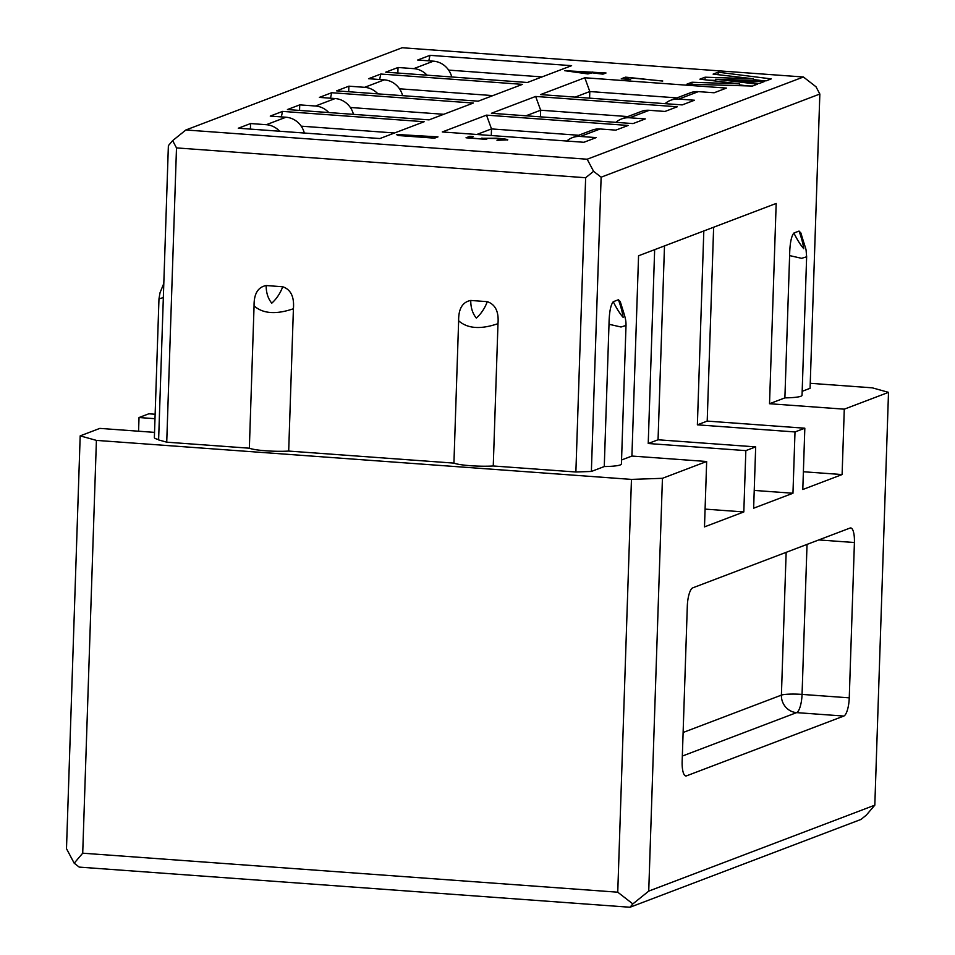 <?xml version="1.0" encoding="UTF-8"?>
<svg xmlns="http://www.w3.org/2000/svg" width="955" height="955" viewBox="0 0 955 955"><rect width="100%" height="100%" fill="white"/><g stroke="black" fill="none" stroke-linecap="round" stroke-linejoin="round"><path stroke-width="1.43" d="M687.314 606.067L682.157 761.374A16.498 4.811 94.2 0 0 685.869 775.961A16.498 4.811 94.2 0 0 686.526 775.854L843.802 716.059A16.498 4.811 94.2 0 0 849.258 697.842L854.415 542.524A16.498 4.811 94.2 0 0 850.702 527.948A16.498 4.811 94.2 0 0 850.046 528.043L692.769 587.85A16.498 4.811 94.2 0 0 687.314 606.067M786.144 552.348L781.405 695.121A16.498 2.125 -178.1 0 1 802.057 694.404A16.498 4.811 -85.8 0 1 796.601 712.621L843.802 716.059M683.112 732.485L781.405 695.121A16.498 15.638 -110.8 0 0 796.601 712.621L682.336 756.062M799.037 231.074L793.88 233.044C791.229 236.279 789.809 243.788 789.618 255.594L784.891 397.877A25.761 3.319 1.9 0 0 802.045 395.322L806.641 256.644C805.507 245.065 807.417 255.081 800.899 233.008L799.037 231.074C801.46 237.771 803.036 243.644 803.764 248.694C800.553 245.053 797.258 239.836 793.88 233.044M618.422 299.751L613.253 301.708C610.603 304.943 609.195 312.464 609.004 324.27L604.264 466.553A25.761 3.319 1.9 0 0 621.418 463.999L626.014 325.321C626.038 319.197 625.167 317.394 620.273 301.685L618.422 299.751C620.846 306.436 622.421 312.309 623.138 317.37C619.926 313.729 616.632 308.513 613.253 301.708M806.629 256.788L801.627 258.328L789.63 255.594M497.985 323.661C498.964 311.76 495.394 304.43 487.289 301.661L470.743 300.455C462.483 302.031 458.46 308.811 458.639 320.796L453.923 463.115A25.773 3.319 1.9 0 0 493.258 465.98L497.985 323.661C480.663 329.606 467.544 328.651 458.639 320.796M293.412 308.752C294.391 296.85 290.821 289.52 282.716 286.751L266.159 285.545C257.91 287.121 253.887 293.901 254.066 305.887L249.351 448.205A25.773 3.319 1.9 0 0 288.685 451.07L293.412 308.752C276.091 314.696 262.971 313.741 254.066 305.887M631.458 479.398L617.754 892.197L632.843 903.919L648.732 891.111L662.436 478.312L631.458 479.398L96.407 440.386L80.184 435.874L66.492 848.673L74.192 863.201L82.715 853.197L96.407 440.386M810.246 383.301L872.285 387.826L888.508 392.35L874.816 805.161L866.292 815.152L861.004 819.426L630.002 907.25L632.843 903.919M185.879 129.976L172.64 140.636L176.496 147.906L585.642 177.726L593.592 171.327L587.17 159.222L185.879 129.976L402.139 47.75L803.418 76.997L815.988 86.762L819.844 94.032L601.125 177.188L591.372 471.46L575.877 471.997L585.642 177.726M158.626 439.551A25.773 3.319 1.9 0 1 154.364 437.569L158.972 298.891L163.341 297.554M626.014 325.452L621.001 327.004L609.004 324.27M82.715 853.197L617.754 892.197M74.192 863.201L79.217 867.104L630.002 907.25M176.496 147.906L166.731 442.177L158.614 439.921L168.378 145.638L172.64 140.636M874.816 805.161L648.732 891.111M803.418 76.997L587.17 159.222M593.592 171.327L601.125 177.188M288.685 451.07L453.923 463.115M493.258 465.98L575.877 471.997M166.731 442.177L249.351 448.205M80.184 435.874L99.845 428.389L154.543 432.376M713.636 227.23L707.201 421.095L804.826 428.21L802.797 489.509L842.107 474.563L844.28 409.17L888.508 392.35M754.235 490.428L792.96 493.246L795.002 431.947L697.377 424.832L703.811 230.967M627.805 116.57L540.661 110.219L540.435 116.844M664.489 245.913L658.055 439.778L755.68 446.892L753.638 508.203L792.96 493.246M705.088 509.111L743.814 511.94L745.843 450.629L648.23 443.514L654.653 249.649M578.658 135.264L491.503 128.913L491.288 135.526M542.022 76.913L448.647 70.109M670.744 100.251L690.405 92.778A20.616 19.542 69.2 0 1 698.403 91.62L714.137 92.766L726.433 88.087L584.806 77.761L540.566 94.581L682.192 104.907L694.488 100.239L678.742 99.093A20.616 19.542 -110.8 0 0 670.744 100.251A20.616 19.542 -110.8 0 0 665.086 103.665M589.581 98.162L589.808 91.537L575.161 97.1M535.648 96.455L491.419 113.275L633.046 123.589L645.329 118.921L629.596 117.775A20.616 19.542 -110.8 0 0 621.598 118.933L641.247 111.46A20.616 19.542 69.2 0 1 649.257 110.303L664.99 111.449L677.286 106.781L535.648 96.455L540.661 110.219L526.002 115.794M486.501 115.137L442.272 131.957L583.899 142.283L596.183 137.604L580.449 136.458A20.616 19.542 -110.8 0 0 572.439 137.627L592.1 130.155A20.616 19.542 69.2 0 1 600.11 128.985L615.844 130.131L628.127 125.463L486.501 115.137L491.503 128.913L476.855 134.476M428.795 60.822L429.977 55.342L417.693 60.022L433.427 61.168A20.616 19.542 69.2 0 1 451.751 76.973M397.853 73.046L398.032 67.495L385.748 72.162L527.375 82.488L571.603 65.668L429.977 55.342M379.636 79.516L380.83 74.036L368.546 78.704L384.28 79.85A20.616 19.542 69.2 0 1 402.604 95.667M348.694 91.728L348.885 86.177L336.602 90.856L478.228 101.17L522.457 84.362L380.83 74.036M330.49 98.198L331.683 92.719L319.4 97.386L335.133 98.544A20.616 19.542 69.2 0 1 353.457 114.349M299.548 110.422L299.739 104.871L287.443 109.539L429.082 119.864L473.31 103.044L331.683 92.719M281.343 116.892L282.537 111.401L270.241 116.08L285.987 117.226A20.616 19.542 69.2 0 1 304.311 133.031M250.401 129.104L250.592 123.553L238.296 128.221L379.923 138.547L424.163 121.727L282.537 111.401M819.844 94.032L810.079 388.303L802.176 391.311M784.891 397.877L769.527 403.726L844.28 409.17M803.382 471.746L842.107 474.563M769.527 403.726L776.176 203.451L638.561 255.773L631.912 456.048L621.55 459.988M676.952 97.888L589.808 91.537L584.806 77.761M662.436 478.312L706.664 461.492L631.912 456.048M604.264 466.553L591.372 471.46M706.664 461.492L704.492 526.885L743.814 511.94M697.377 424.832L707.201 421.095M648.23 443.514L658.055 439.778M745.843 450.629L755.68 446.892M795.002 431.947L804.826 428.21M492.876 95.607L399.5 88.803M443.729 114.29L350.342 107.485M394.582 132.984L301.195 126.167M154.997 418.696L139.024 417.526L138.571 431.218M139.024 417.526L148.849 413.79L155.14 414.255M570.039 71.231L588.101 73.75L590.811 72.723L570.051 71.446M602.939 74.156L606.019 72.986L564.632 70.682L587.91 73.929L592.184 72.819L602.939 74.156M591.539 73.069L591.551 72.437M592.792 72.867L592.816 71.959M604.622 73.511L604.634 72.878M625.406 79.134L625.465 77.176L621.263 78.776L630.61 79.599L625.943 78.561L628.271 77.677L662.758 80.996M627.053 78.143L627.077 77.295L625.465 77.176M662.663 81.068L627.077 77.295M625.764 79.169L625.943 78.561M396.409 134.536L398.223 135.514L434.573 138.165L437.975 136.875L396.6 134.464M436.578 137.401L436.59 136.768M469.788 138.093L469.86 136.338L466.028 137.795L486.728 139.406L484.137 138.308L495.896 138.535L505.852 139.955L496.994 140.301L507.785 139.824M507.415 140.087C508.299 139.394 504.574 138.773 496.23 138.2L481.702 138.32M483.851 138.953L484.137 138.308M484.794 139.263L469.788 137.926L473.167 136.649L469.86 136.338M482.012 138.547L482.024 138.069C480.962 138.32 481.893 138.666 484.806 139.096M590.811 72.723L590.787 73.356M704.981 79.778L705.065 77.2L699.908 79.169L739.6 83.885L739.54 85.675M753.364 80.435L753.423 78.788L705.065 77.2M708.324 80.172L715.593 80.411M718.076 74.693L718.16 72.198L713.11 74.12L753.423 78.788M715.57 81.032L715.629 79.205L766.125 80.853L771.234 78.907L718.16 72.198M753.4 79.528L763.117 80.757M691.85 84.291L691.921 82.237L686.92 84.147L752.468 86.046L757.422 84.159L715.629 79.205M739.564 84.911L748.016 85.914M739.6 83.885L691.921 82.237M759.141 83.515L764.346 81.533L733.13 80.447L759.141 83.515M621.598 118.933A20.616 19.542 -110.8 0 0 615.927 122.347M427.064 75.182A20.616 19.542 -110.8 0 0 413.766 68.641L398.032 67.495M377.917 93.865A20.616 19.542 -110.8 0 0 364.619 87.323L348.885 86.177M328.771 112.547A20.616 19.542 -110.8 0 0 315.472 106.017L299.739 104.871M279.624 131.241A20.616 19.542 -110.8 0 0 266.326 124.699L250.592 123.553M572.439 137.627A20.616 19.542 -110.8 0 0 566.781 141.03M854.415 542.524L818.793 539.933M807.035 544.398L802.057 694.404L849.258 697.842M686.526 775.854L685.236 775.758M470.743 300.455C470.72 307.629 472.582 313.515 476.342 318.099C481.177 313.729 484.83 308.238 487.289 301.661M266.159 285.545C266.147 292.719 268.009 298.605 271.769 303.189C276.604 298.808 280.257 293.328 282.716 286.751M604.193 73.678L604.217 73.046M436.113 137.58L436.125 136.947M364.619 87.323L384.28 79.85M649.257 110.303L629.596 117.775M698.403 91.62L678.742 99.093M600.11 128.985L580.449 136.458M315.472 106.017L335.133 98.544M266.326 124.699L285.987 117.226M413.766 68.641L433.427 61.168M158.972 298.891L160.022 292.755L163.806 283.444"/></g></svg>
